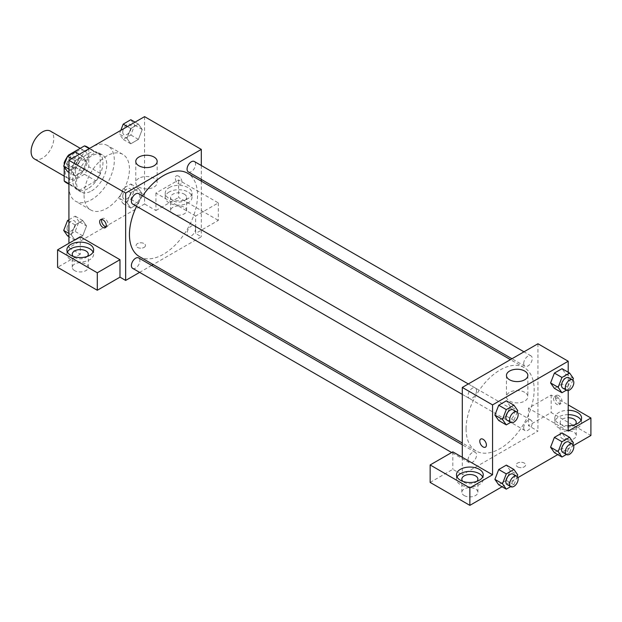 <?xml version="1.0" encoding="UTF-8"?>
<svg xmlns="http://www.w3.org/2000/svg" width="622" height="622" viewBox="0 0 622 622"><rect width="100%" height="100%" fill="white"/><g stroke="black" fill="none" stroke-linecap="round" stroke-linejoin="round"><path stroke-width="0.47" stroke-dasharray="3.11 2.33" d="M34.42 158.929A16.048 9.268 120 0 0 50.468 149.669A16.048 9.268 120 0 0 50.468 131.133M65.139 171.237A16.048 9.268 120 0 0 68.467 178.584A16.048 9.268 120 0 0 84.514 169.324A16.048 9.268 120 0 0 84.514 150.788A16.048 9.268 120 0 0 72.144 155.088A16.048 9.268 120 0 0 65.139 171.237M88.783 148.401L88.783 166.782A20.713 11.958 120 0 1 84.452 174.284L95.796 180.839A20.713 11.958 120 0 0 100.126 173.336L100.126 154.948L88.783 148.401A20.713 11.958 120 0 0 86.847 146.753M84.452 174.284L68.529 183.482A20.713 11.958 120 0 1 66.134 182.627M64.198 166.836L64.198 164.853M67.767 156.138A20.713 11.958 120 0 0 67.331 156.783M95.796 180.839L79.873 190.029L68.529 183.482M68.925 183.708L75.542 187.525L75.542 169.145L64.913 163.003M75.542 187.525A20.713 11.958 120 0 0 77.478 189.174A20.713 11.958 120 0 0 79.873 190.029M100.126 154.948A20.713 11.958 120 0 0 98.19 153.3A20.713 11.958 120 0 0 95.796 152.444L89.179 148.627M75.542 169.145A20.713 11.958 120 0 1 79.873 161.642L95.796 152.444M87.834 188.707A21.397 12.354 -60 0 1 77.136 189.772A21.397 12.354 -60 0 1 77.136 165.063A21.397 12.354 -60 0 1 98.533 152.709A21.397 12.354 -60 0 1 101.814 169.853A21.397 12.354 -60 0 1 87.834 188.707M91.621 190.892A21.397 12.354 120 0 0 105.6 172.037A21.397 12.354 120 0 0 102.319 154.894A21.397 12.354 120 0 0 85.828 160.624A21.397 12.354 120 0 0 76.49 182.16A21.397 12.354 120 0 0 80.922 191.949A21.397 12.354 120 0 0 91.621 190.892M79.873 161.642L69.058 155.391M100.126 173.336L88.783 166.782M68.925 186.522A32.095 18.528 120 0 0 75.573 201.217A32.095 18.528 120 0 0 107.668 182.689A32.095 18.528 120 0 0 107.668 145.626A32.095 18.528 120 0 0 82.936 154.225A32.095 18.528 120 0 0 68.925 186.522M84.056 195.261A32.095 18.528 120 0 0 90.703 209.956A32.095 18.528 120 0 0 122.798 191.42A32.095 18.528 120 0 0 122.798 154.365A32.095 18.528 120 0 0 98.066 162.964A32.095 18.528 120 0 0 84.056 195.261M144.576 116.641L144.576 203.993L68.925 247.673L68.925 243.303M86.551 225.965L82.734 235.816L75.091 240.224L71.266 234.789L75.091 224.939L82.734 220.522L86.551 225.965L82.734 235.816L75.091 240.224L71.266 234.789L75.091 224.939L82.734 220.522L86.551 225.965L78.986 221.595L75.169 231.446L67.526 235.855M126.942 202.64L130.768 192.797L138.411 188.38L142.228 193.815L138.411 203.666L130.768 208.082L126.942 202.64L130.768 192.797L138.411 188.38L142.228 193.815L138.411 203.666L130.768 208.082L126.942 202.64L119.377 198.278L123.203 188.427L130.845 184.011L134.663 189.453L130.845 199.297L123.203 203.713L119.377 198.278M126.942 138.356L130.768 128.505L138.411 124.089L142.228 129.524L138.411 139.375L130.768 143.791L126.942 138.356L130.768 128.505L138.411 124.089L142.228 129.524L138.411 139.375L130.768 143.791L126.942 138.356L119.377 133.987L120.777 130.379M71.266 170.498L75.091 160.647L82.734 156.239L86.551 161.673L82.734 171.524L75.091 175.933L71.266 170.498L75.091 160.647L82.734 156.239L86.551 161.673L82.734 171.524L75.091 175.933L71.266 170.498L68.925 169.145M178.615 176.15A4.681 2.706 -120 0 0 176.275 175.917A4.681 2.706 -120 0 0 176.275 181.329A4.681 2.706 -120 0 0 180.955 184.026A4.681 2.706 -120 0 0 181.671 180.279A4.681 2.706 -120 0 0 178.615 176.15A4.681 2.706 60 0 1 181.671 180.279A4.681 2.706 60 0 1 180.955 184.026A4.681 2.706 60 0 1 176.275 181.329A4.681 2.706 60 0 1 176.275 175.925A4.681 2.706 60 0 1 178.615 176.15M195.635 216.005L155.92 193.077L178.615 179.976L218.33 202.904L195.635 216.005L195.635 233.475L201.31 236.749L153.167 264.544M155.92 193.077L155.92 210.547L144.576 203.993M201.31 165.522L201.31 179.4M201.31 181.165L201.31 236.749M169.161 187.619A13.373 7.721 180 0 1 183.731 185.947A13.373 7.721 180 0 1 191.988 193.077A13.373 7.721 180 0 1 178.615 200.797A13.373 7.721 180 0 1 165.242 193.077A13.373 7.721 180 0 1 169.161 187.619M169.161 191.988A13.373 7.721 0 0 0 165.242 197.446A13.373 7.721 0 0 0 178.615 205.167A13.373 7.721 0 0 0 191.988 197.446A13.373 7.721 0 0 0 183.731 190.309A13.373 7.721 0 0 0 169.161 191.988M184.291 194.165A8.024 4.634 180 0 1 186.639 197.446A8.024 4.634 180 0 1 181.686 201.722A8.024 4.634 180 0 1 172.939 200.719A8.024 4.634 180 0 1 170.591 197.446A8.024 4.634 180 0 1 175.544 193.162A8.024 4.634 180 0 1 184.291 194.165M172.939 213.82A8.024 4.634 180 0 1 170.591 210.547A8.024 4.634 180 0 1 178.615 205.913A8.024 4.634 180 0 1 186.639 210.547A8.024 4.634 180 0 1 181.686 214.831A8.024 4.634 180 0 1 172.939 213.82M218.33 202.904L218.33 220.375L195.635 233.475M178.615 179.976L178.615 197.446L218.33 220.375M155.92 210.547L178.615 197.446M138.9 178.32A10.698 6.173 0 0 0 135.767 182.689A10.698 6.173 0 0 0 146.465 188.87A10.698 6.173 0 0 0 157.164 182.689A10.698 6.173 0 0 0 150.555 176.982A10.698 6.173 0 0 0 138.9 178.32M80.269 236.749L80.269 254.219L68.925 247.673M106.059 226.805A4.681 2.706 -120 0 0 107.209 226.602A4.681 2.706 -120 0 0 107.209 221.199A4.681 2.706 -120 0 0 102.529 218.493A4.681 2.706 -120 0 0 101.783 219.395M67.448 252.042A13.373 7.721 0 0 0 66.896 254.219A13.373 7.721 0 0 0 80.269 261.94A13.373 7.721 0 0 0 93.642 254.219A13.373 7.721 0 0 0 93.098 252.042M87.344 256.404A8.024 4.634 180 0 1 74.601 257.5A8.024 4.634 180 0 1 73.194 256.404M74.601 270.601A8.024 4.634 180 0 1 72.245 267.328A8.024 4.634 180 0 1 80.269 262.694A8.024 4.634 180 0 1 88.293 267.328A8.024 4.634 180 0 1 83.34 271.604A8.024 4.634 180 0 1 74.601 270.601M80.269 254.219L57.574 267.328M144.102 247.4A4.681 2.706 0 0 0 145.47 245.488A4.681 2.706 0 0 0 140.79 242.782A4.681 2.706 0 0 0 136.109 245.488A4.681 2.706 0 0 0 139.001 247.984A4.681 2.706 0 0 0 144.102 247.4A4.681 2.706 180 0 1 139.001 247.984A4.681 2.706 180 0 1 136.109 245.488A4.681 2.706 180 0 1 140.79 242.782A4.681 2.706 180 0 1 145.47 245.488A4.681 2.706 180 0 1 144.102 247.393M151.644 265.423L139.623 272.366M132.641 204.047A6.01 3.468 120 0 0 137.275 202.438A6.01 3.468 120 0 0 139.896 196.389A6.01 3.468 120 0 0 138.652 193.636M195.572 228.531A6.01 3.468 120 0 0 194.328 225.778A6.01 3.468 120 0 0 189.694 227.388A6.01 3.468 120 0 0 187.074 233.444A6.01 3.468 120 0 0 188.318 236.197A6.01 3.468 120 0 0 192.952 234.58A6.01 3.468 120 0 0 195.572 228.531M132.641 268.339A6.01 3.468 120 0 0 137.275 266.729A6.01 3.468 120 0 0 139.896 260.68A6.01 3.468 120 0 0 138.652 257.928M188.318 171.905A6.01 3.468 120 0 0 192.952 170.296A6.01 3.468 120 0 0 195.572 164.239A6.01 3.468 120 0 0 194.328 161.487M139.414 256.606A48.143 27.796 120 0 0 176.516 243.707A48.143 27.796 120 0 0 197.524 195.261A48.143 27.796 120 0 0 187.556 173.219M142.609 195.914A48.143 27.796 120 0 0 136.599 206.333M466.08 428.923A48.143 27.796 120 0 0 476.048 450.966A48.143 27.796 120 0 0 524.191 423.17A48.143 27.796 120 0 0 524.191 367.579A48.143 27.796 120 0 0 487.096 380.477A48.143 27.796 120 0 0 466.08 428.923M476.538 390.74A6.01 3.468 -60 0 1 473.91 396.789A6.01 3.468 -60 0 1 469.276 398.407A6.01 3.468 -60 0 1 469.276 391.463A6.01 3.468 -60 0 1 475.286 387.988A6.01 3.468 -60 0 1 476.538 390.74M523.708 427.796A6.01 3.468 120 0 0 524.952 430.548A6.01 3.468 120 0 0 530.97 427.081A6.01 3.468 120 0 0 530.97 420.138A6.01 3.468 120 0 0 526.336 421.747A6.01 3.468 120 0 0 523.708 427.796M468.032 459.946A6.01 3.468 120 0 0 469.276 462.698A6.01 3.468 120 0 0 475.286 459.223A6.01 3.468 120 0 0 475.286 452.28A6.01 3.468 120 0 0 470.66 453.889A6.01 3.468 120 0 0 468.032 459.946M523.708 363.505A6.01 3.468 120 0 0 524.952 366.257A6.01 3.468 120 0 0 530.97 362.789A6.01 3.468 120 0 0 530.97 355.846A6.01 3.468 120 0 0 526.336 357.456A6.01 3.468 120 0 0 523.708 363.505M462.294 457.31L462.294 474.78L537.944 431.108L528.49 425.65L551.185 412.549L590.9 435.478M537.944 343.756L537.944 431.108M517.613 466.865A4.681 2.706 0 0 0 522.713 467.456A4.681 2.706 0 0 0 525.606 464.953A4.681 2.706 0 0 0 520.925 462.255A4.681 2.706 0 0 0 516.244 464.953A4.681 2.706 0 0 0 517.613 466.865A4.681 2.706 180 0 1 516.244 464.953A4.681 2.706 180 0 1 520.925 462.247A4.681 2.706 180 0 1 525.606 464.953A4.681 2.706 180 0 1 522.713 467.449A4.681 2.706 180 0 1 517.613 466.865M562.529 438.751A8.024 4.634 0 0 0 571.276 439.754A8.024 4.634 0 0 0 576.229 435.478A8.024 4.634 0 0 0 568.205 430.844A8.024 4.634 0 0 0 560.181 435.478A8.024 4.634 0 0 0 562.529 438.751M464.191 495.532A8.024 4.634 0 0 0 472.93 496.535A8.024 4.634 0 0 0 477.883 492.251A8.024 4.634 0 0 0 469.859 487.625A8.024 4.634 0 0 0 461.835 492.251A8.024 4.634 0 0 0 464.191 495.532M502.086 486.754L517.916 477.61M557.763 454.604L573.593 445.469M430.144 482.423L452.839 469.322L462.294 474.78M575.28 424.554A8.024 4.634 180 0 1 562.529 425.65A8.024 4.634 180 0 1 560.181 422.369A8.024 4.634 180 0 1 568.205 417.743M568.205 414.649A13.373 7.721 0 0 0 558.75 416.911A13.373 7.721 0 0 0 554.832 422.369A13.373 7.721 0 0 0 568.205 430.09A13.373 7.721 0 0 0 581.578 422.369A13.373 7.721 0 0 0 581.034 420.192M568.205 425.728A13.373 7.721 180 0 1 554.832 418.007A13.373 7.721 180 0 1 558.75 412.549A13.373 7.721 180 0 1 568.205 410.287M476.942 481.335A8.024 4.634 180 0 1 464.191 482.423A8.024 4.634 180 0 1 462.784 481.335M457.038 476.965A13.373 7.721 0 0 0 456.486 479.15A13.373 7.721 0 0 0 469.859 486.87A13.373 7.721 0 0 0 483.232 479.15A13.373 7.721 0 0 0 482.688 476.965M452.839 451.852L452.839 469.322M568.205 431.108L528.49 408.18L551.185 395.079L568.205 404.899M551.185 395.079L551.185 412.549M528.49 408.18L528.49 425.65M550.579 447.226L554.404 437.375M573.43 442.771L565.864 438.401L562.039 432.966L565.872 438.386L562.031 448.252M572.823 444.326L569.604 452.614L562.039 448.252L554.396 452.661L562.039 448.252L565.864 438.401M573.43 378.479L565.864 374.11L562.039 368.675L565.872 374.102L562.031 383.961M572.823 380.034L569.604 388.322L562.039 383.961L554.396 388.369L562.039 383.961L565.864 374.11M550.579 382.934L554.404 373.083M510.188 406.252L506.355 416.102L498.72 420.519L506.362 416.102L510.188 406.252L506.362 400.817L510.188 406.252L517.753 410.621M494.902 415.076L498.727 405.233M494.902 479.368L498.727 469.524M510.188 470.543L506.362 465.108L510.196 470.535L506.355 480.394L498.72 484.81L506.362 480.394L510.188 470.543L517.753 474.913M568.205 372.228L568.205 390.507M524.704 392.334A10.698 6.173 0 0 0 513.049 390.989A10.698 6.173 0 0 0 506.448 396.696A10.698 6.173 0 0 0 517.146 402.877A10.698 6.173 0 0 0 527.845 396.696A10.698 6.173 0 0 0 524.704 392.334M485.44 447.171L485.448 447.171A4.681 2.706 -120 0 0 485.448 447.171A4.681 2.706 -120 0 0 485.448 441.768A4.681 2.706 -120 0 0 480.767 439.062A4.681 2.706 -120 0 0 480.759 439.062L480.767 439.062M558.75 395.623A4.681 2.706 -120 0 0 556.41 395.39A4.681 2.706 -120 0 0 556.41 400.793A4.681 2.706 -120 0 0 561.091 403.499A4.681 2.706 -120 0 0 561.806 399.744A4.681 2.706 -120 0 0 558.75 395.623M556.846 396.719A4.681 2.706 60 0 1 559.901 400.848A4.681 2.706 60 0 1 559.186 404.595A4.681 2.706 60 0 1 554.505 401.898A4.681 2.706 60 0 1 554.505 396.486A4.681 2.706 60 0 1 556.846 396.719M517.146 412.184L513.928 420.472L510.716 422.33M507.101 420.239A6.01 3.468 120 0 0 513.111 416.771A6.01 3.468 120 0 0 513.111 409.828M513.928 420.472L506.362 416.102M569.604 388.322L566.393 390.181M562.778 388.097A6.01 3.468 120 0 0 568.788 384.621A6.01 3.468 120 0 0 568.788 377.678M517.146 476.475L513.928 484.763L510.716 486.622M507.101 484.53A6.01 3.468 120 0 0 513.111 481.063A6.01 3.468 120 0 0 513.111 474.119M513.928 484.763L506.362 480.394M569.604 452.614L566.393 454.472M562.778 452.388A6.01 3.468 120 0 0 568.788 448.913A6.01 3.468 120 0 0 568.788 441.97M75.169 151.869L78.986 157.304L75.169 167.155L67.526 171.563M67.09 164.169A6.01 3.468 120 0 0 68.342 166.921A6.01 3.468 120 0 0 74.352 163.454A6.01 3.468 120 0 0 74.352 156.511A6.01 3.468 120 0 0 69.718 158.12A6.01 3.468 120 0 0 67.09 164.169M86.551 161.673L78.986 157.304M82.734 171.524L75.169 167.155M75.091 175.933L68.925 172.38M75.091 160.647L71.724 158.703M82.734 156.239L79.367 154.295M67.067 164.154A6.01 3.468 120 0 0 68.311 166.906A6.01 3.468 120 0 0 74.321 163.438A6.01 3.468 120 0 0 74.321 156.495A6.01 3.468 120 0 0 69.687 158.105A6.01 3.468 120 0 0 67.067 164.154M130.845 119.719L134.663 125.162L130.845 135.013L123.203 139.421L119.377 133.987M122.767 132.027A6.01 3.468 120 0 0 124.019 134.78A6.01 3.468 120 0 0 130.029 131.304A6.01 3.468 120 0 0 130.029 124.369A6.01 3.468 120 0 0 125.395 125.978A6.01 3.468 120 0 0 122.767 132.027M142.228 129.524L134.663 125.162M138.411 139.375L130.845 135.013M130.768 143.791L123.203 139.421M130.768 128.505L127.401 126.561M138.411 124.089L135.044 122.145M122.744 132.012A6.01 3.468 120 0 0 123.988 134.764A6.01 3.468 120 0 0 129.998 131.289A6.01 3.468 120 0 0 129.998 124.346A6.01 3.468 120 0 0 125.364 125.955A6.01 3.468 120 0 0 122.744 132.012M68.925 219.76L75.169 216.161L78.986 221.595M67.09 228.461A6.01 3.468 120 0 0 68.342 231.213A6.01 3.468 120 0 0 74.352 227.745A6.01 3.468 120 0 0 74.352 220.802A6.01 3.468 120 0 0 69.718 222.412A6.01 3.468 120 0 0 67.09 228.461M82.734 235.816L75.169 231.446M75.091 240.224L68.925 236.663M71.266 234.789L68.925 233.437M75.091 224.939L68.925 221.378M82.734 220.522L75.169 216.161M67.067 228.445A6.01 3.468 120 0 0 68.311 231.197A6.01 3.468 120 0 0 74.321 227.73A6.01 3.468 120 0 0 74.321 220.787A6.01 3.468 120 0 0 69.687 222.396A6.01 3.468 120 0 0 67.067 228.445M122.767 196.319A6.01 3.468 120 0 0 124.019 199.071A6.01 3.468 120 0 0 130.029 195.596A6.01 3.468 120 0 0 130.029 188.653A6.01 3.468 120 0 0 125.395 190.27A6.01 3.468 120 0 0 122.767 196.319M142.228 193.815L134.663 189.453M138.411 203.666L130.845 199.297M130.768 208.082L123.203 203.713M130.768 192.797L123.203 188.427M138.411 188.38L130.845 184.011M122.744 196.303A6.01 3.468 120 0 0 123.988 199.056A6.01 3.468 120 0 0 129.998 195.58A6.01 3.468 120 0 0 129.998 188.637A6.01 3.468 120 0 0 125.364 190.246A6.01 3.468 120 0 0 122.744 196.303M64.198 176.119L68.467 178.584M80.246 148.324L84.514 150.788M102.319 154.894L98.533 152.709M80.922 191.949L77.136 189.772M98.19 153.3L89.638 148.363M77.478 189.174L68.925 184.236M122.798 154.365L107.668 145.626M90.703 209.956L75.573 201.217M165.242 193.077L165.242 197.446M191.988 193.077L191.988 197.446M186.639 210.547L186.639 197.446M170.591 210.547L170.591 197.446M135.767 161.409L135.767 182.689M157.164 161.409L157.164 182.689M105.305 227.706L107.209 226.602M100.624 219.597L102.529 218.493M66.896 249.857L66.896 254.219M93.642 249.857L93.642 254.219M88.293 267.328L88.293 254.219M72.245 267.328L72.245 254.219M524.191 367.579L510.437 359.64M476.048 450.966L462.294 443.019M462.294 394.371L469.276 398.407M468.312 383.961L475.286 387.988M530.97 420.138L194.328 225.778M524.952 430.548L188.318 236.197M475.286 452.28L462.294 444.777M469.276 462.698L451.673 452.528M530.97 355.846L523.988 351.819M524.952 366.257L511.96 358.754M576.229 435.478L576.229 422.369M560.181 435.478L560.181 422.369M554.832 418.007L554.832 422.369M581.578 418.007L581.578 422.369M477.883 492.251L477.883 479.15M461.835 492.251L461.835 479.15M456.486 474.78L456.486 479.15M483.232 474.78L483.232 479.15M506.448 375.424L506.448 396.696M527.845 375.424L527.845 396.696M556.41 395.39L554.505 396.486M561.091 403.499L559.186 404.595"/><path stroke-width="0.93" d="M80.246 148.324L50.468 131.133A16.048 9.268 120 0 0 38.105 135.433A16.048 9.268 120 0 0 31.1 151.581A16.048 9.268 120 0 0 34.42 158.929L64.198 176.119M69.058 155.391L68.529 155.088L84.452 145.898A20.713 11.958 120 0 1 86.847 146.753L89.638 148.363M68.925 183.708L64.198 180.979A20.713 11.958 120 0 0 66.134 182.627L68.925 184.236M64.198 180.979L64.198 166.836M64.198 164.853L64.198 162.591A20.713 11.958 120 0 1 67.331 156.783M68.529 155.088A20.713 11.958 120 0 0 67.767 156.138M64.913 163.003L64.198 162.591M89.179 148.627L84.452 145.898M68.925 243.303L68.925 160.32L144.576 116.641L201.31 149.404L201.31 165.522M201.31 179.4L201.31 181.165M138.9 157.047A10.698 6.173 180 0 1 150.555 155.702A10.698 6.173 180 0 1 157.164 161.409A10.698 6.173 180 0 1 146.465 167.59A10.698 6.173 180 0 1 135.767 161.409A10.698 6.173 180 0 1 138.9 157.047M139.623 272.366L125.66 280.429L125.66 193.077L68.925 160.32M125.66 193.077L201.31 149.404M102.964 227.473A4.681 2.706 60 0 1 99.909 223.345A4.681 2.706 60 0 1 100.624 219.597A4.681 2.706 60 0 1 105.305 222.295A4.681 2.706 60 0 1 105.305 227.706A4.681 2.706 60 0 1 102.964 227.473M119.984 259.685L80.269 236.749L57.574 249.857L97.296 272.786L119.984 259.685L119.984 277.155L125.66 280.429M101.783 219.395A4.681 2.706 -120 0 0 104.869 226.369A4.681 2.706 -120 0 0 106.059 226.805M70.815 244.399A13.373 7.721 180 0 1 85.393 242.72A13.373 7.721 180 0 1 93.642 249.857A13.373 7.721 180 0 1 80.269 257.578A13.373 7.721 180 0 1 66.896 249.857A13.373 7.721 180 0 1 70.815 244.399M93.098 252.042A13.373 7.721 0 0 0 70.815 248.761A13.373 7.721 0 0 0 67.448 252.042M73.194 256.404A8.024 4.634 180 0 1 72.245 254.219A8.024 4.634 180 0 1 77.198 249.943A8.024 4.634 180 0 1 85.945 250.946A8.024 4.634 180 0 1 88.293 254.219A8.024 4.634 180 0 1 87.344 256.404M97.296 272.786L97.296 290.256L119.984 277.155M57.574 249.857L57.574 267.328L97.296 290.256M153.167 264.544L151.644 265.423M468.312 383.961L138.652 193.636A6.01 3.468 120 0 0 132.641 197.104A6.01 3.468 120 0 0 132.641 204.047L462.294 394.371M462.294 444.777L138.652 257.928A6.01 3.468 120 0 0 134.018 259.537A6.01 3.468 120 0 0 131.398 265.586A6.01 3.468 120 0 0 132.641 268.339L451.673 452.528M523.988 351.819L194.328 161.487A6.01 3.468 120 0 0 189.694 163.096A6.01 3.468 120 0 0 187.074 169.153A6.01 3.468 120 0 0 188.318 171.905L511.96 358.754M510.437 359.64L187.556 173.219A48.143 27.796 120 0 0 142.609 195.914M136.599 206.333A48.143 27.796 120 0 0 129.446 234.572A48.143 27.796 120 0 0 139.414 256.606L462.294 443.019M462.294 457.31L452.839 451.852L430.144 464.953L469.859 487.889L492.554 474.78L462.294 457.31L462.294 387.428L537.944 343.756L568.205 361.226L568.205 372.228M430.144 464.953L430.144 482.423L469.859 505.359L502.086 486.754M517.916 477.61L557.763 454.604M573.593 445.469L590.9 435.478L590.9 418.007L568.205 431.108L568.205 390.507M568.205 417.743A8.024 4.634 180 0 1 573.881 419.096A8.024 4.634 180 0 1 576.229 422.369A8.024 4.634 180 0 1 575.28 424.554M581.034 420.192A13.373 7.721 0 0 0 568.205 414.649M568.205 410.287A13.373 7.721 180 0 1 581.578 418.007A13.373 7.721 180 0 1 568.205 425.728M462.784 481.335A8.024 4.634 180 0 1 461.835 479.15A8.024 4.634 180 0 1 469.859 474.516A8.024 4.634 180 0 1 477.883 479.15A8.024 4.634 180 0 1 476.942 481.335M482.688 476.965A13.373 7.721 0 0 0 460.404 473.692A13.373 7.721 0 0 0 457.038 476.965M460.404 469.322A13.373 7.721 180 0 1 474.983 467.651A13.373 7.721 180 0 1 483.232 474.78A13.373 7.721 180 0 1 469.859 482.501A13.373 7.721 180 0 1 456.486 474.78A13.373 7.721 180 0 1 460.404 469.322M469.859 487.889L469.859 505.359M568.205 404.899L590.9 418.007M561.961 441.744L554.396 437.375L562.039 432.966L554.396 437.375L550.579 447.226L554.396 452.661L550.579 447.226L558.144 451.595L561.961 441.744L569.604 437.328L573.43 442.771L572.823 444.326M566.393 390.181L561.961 392.739L554.396 388.369L550.571 382.942M561.961 392.739L558.144 387.304L561.961 377.453L554.396 373.083L562.039 368.675L554.396 373.083L550.579 382.934L554.396 388.369M510.716 422.33L506.285 424.88L498.72 420.519L494.894 415.092M506.285 424.88L502.467 419.446L506.285 409.595L498.72 405.233L506.362 400.817L498.72 405.233L494.902 415.076L498.72 420.519M510.716 486.622L506.285 489.172L502.467 483.737L506.285 473.886L498.72 469.524L506.362 465.108L498.72 469.524L494.902 479.368L498.72 484.81L494.894 479.383M492.554 474.78L492.554 404.899L568.205 361.226M524.704 371.054A10.698 6.173 180 0 1 527.845 375.424A10.698 6.173 180 0 1 517.146 381.597A10.698 6.173 180 0 1 506.448 375.424A10.698 6.173 180 0 1 513.049 369.717A10.698 6.173 180 0 1 524.704 371.054M492.554 404.899L462.294 387.428M480.759 439.062A4.681 2.706 -120 0 0 480.044 442.817A4.681 2.706 -120 0 0 483.107 446.938A4.681 2.706 60 0 1 480.044 442.817A4.681 2.706 60 0 1 480.759 439.062A4.681 2.706 60 0 1 485.44 441.768A4.681 2.706 60 0 1 485.44 447.171A4.681 2.706 60 0 1 483.1 446.938A4.681 2.706 -120 0 0 485.44 447.171M506.285 409.595L513.928 405.186L517.753 410.621L517.146 412.184M516.898 412.013L513.111 409.828A6.01 3.468 120 0 0 508.477 411.437A6.01 3.468 120 0 0 505.857 417.486A6.01 3.468 120 0 0 507.101 420.239L510.88 422.424A6.01 3.468 120 0 0 516.898 418.956A6.01 3.468 120 0 0 516.898 412.013A6.01 3.468 120 0 0 512.264 413.622A6.01 3.468 120 0 0 509.636 419.671A6.01 3.468 120 0 0 510.88 422.424M502.467 419.446L494.902 415.076M513.928 405.186L506.362 400.817M561.961 377.453L569.604 373.037L573.43 378.479L572.823 380.034M572.574 379.863L568.788 377.678A6.01 3.468 120 0 0 564.154 379.296A6.01 3.468 120 0 0 561.534 385.345A6.01 3.468 120 0 0 562.778 388.097L566.564 390.282A6.01 3.468 120 0 0 572.574 386.806A6.01 3.468 120 0 0 572.574 379.863A6.01 3.468 120 0 0 567.94 381.48A6.01 3.468 120 0 0 565.312 387.529A6.01 3.468 120 0 0 566.564 390.282M558.144 387.304L550.579 382.934M569.604 373.037L562.039 368.675M506.285 473.886L513.928 469.478L517.753 474.913L517.146 476.475M516.898 476.304L513.111 474.119A6.01 3.468 120 0 0 508.477 475.729A6.01 3.468 120 0 0 505.857 481.778A6.01 3.468 120 0 0 507.101 484.53L510.88 486.715A6.01 3.468 120 0 0 516.898 483.247A6.01 3.468 120 0 0 516.898 476.304A6.01 3.468 120 0 0 512.264 477.914A6.01 3.468 120 0 0 509.636 483.963A6.01 3.468 120 0 0 510.88 486.715M506.285 489.172L498.72 484.81M502.467 483.737L494.902 479.368M513.928 469.478L506.362 465.108M566.393 454.472L561.961 457.03L558.144 451.595M572.574 444.155L568.788 441.97A6.01 3.468 120 0 0 564.154 443.587A6.01 3.468 120 0 0 561.534 449.636A6.01 3.468 120 0 0 562.778 452.388L566.564 454.573A6.01 3.468 120 0 0 572.574 451.098A6.01 3.468 120 0 0 572.574 444.155A6.01 3.468 120 0 0 567.94 445.764A6.01 3.468 120 0 0 565.312 451.821A6.01 3.468 120 0 0 566.564 454.573M561.961 457.03L554.396 452.661M569.604 437.328L562.039 432.966M68.925 172.38L67.526 171.563L63.701 166.128L67.526 156.278L75.169 151.869L79.367 154.295M68.925 169.145L63.701 166.128M71.724 158.703L67.526 156.278M120.777 130.379L123.203 124.136L130.845 119.719L135.044 122.145M127.401 126.561L123.203 124.136M68.925 236.663L67.526 235.855L63.701 230.42L67.526 220.569L68.925 219.76M68.925 233.437L63.701 230.42M68.925 221.378L67.526 220.569"/></g></svg>
